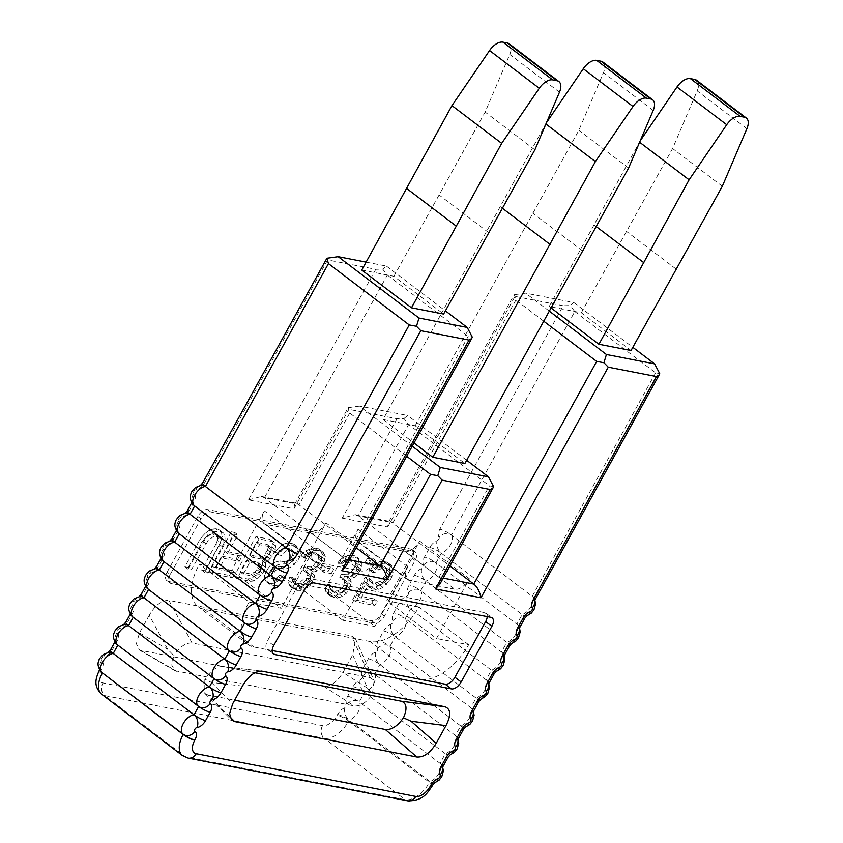 <?xml version="1.0" encoding="UTF-8"?>
<svg xmlns="http://www.w3.org/2000/svg" width="843" height="843" viewBox="0 0 843 843"><rect width="100%" height="100%" fill="white"/><g stroke="black" fill="none" stroke-linecap="round" stroke-linejoin="round"><path stroke-width="0.63" stroke-dasharray="4.21 3.16" d="M343.449 591.902L345.967 589.584L342.859 587.223L340.34 589.542L343.449 591.902L340.835 593.261L335.356 593.135L333.027 591.744L332.29 589.731L332.574 586.97L329.782 586.433L328.475 589.921L328.844 593.746L330.14 595.864L334.692 597.687L339.065 597.603L342.226 596.349L346.325 593.398L348.749 590.121L350.994 584.937L351.278 582.186L350.456 579.215L354.176 578.056L356.694 575.737L360.983 569.078L362.111 563.682L360.077 559.531L358.317 558.256L353.849 557.392L347.99 559.057L342.859 562.745L340.899 565.179L343.691 565.716L347.232 562.66L352.068 561.723L355.419 562.376L358.391 564.831L358.201 568.54L353.343 575.084L350.741 576.454L344.692 576.212L342.827 579.605L345.05 580.037L347.464 582.376L347.653 584.283L345.967 589.584M170.202 574.505A9.305 5.069 127.2 0 0 169.928 582.956A9.305 5.069 127.2 0 0 171.171 583.493L374.661 623.082A9.305 5.069 127.2 0 0 384.408 616.17L415.135 560.5A9.305 5.069 127.2 0 0 415.409 552.049A9.305 5.069 127.2 0 0 414.176 551.512L210.676 511.933A9.305 5.069 127.2 0 0 200.929 518.835L170.202 574.505L167.093 572.144A9.305 5.069 -52.8 0 0 166.819 580.595L169.928 582.956M208.063 573.061L224.312 542.502L225.07 538.898L224.702 535.084L223.406 532.955L221.087 531.564L215.597 531.438L212.436 532.692L205.355 538.814L187.978 569.151L191.329 569.805L208.232 540.31L213.353 536.622L218.284 536.643L220.044 537.918L220.792 539.941L220.508 542.692L204.712 572.408L208.063 573.061L204.954 570.7L219.433 544.473L222.541 546.833M227.547 553.43L237.821 534.82L234.47 534.167L212.52 573.925L232.605 577.834L235.408 572.755L218.674 569.499L224.744 558.509L239.254 561.333L242.046 556.254L227.547 553.43L224.438 551.069L234.712 532.46L237.821 534.82M265.102 562.608L265.756 563.672L265.556 567.381L262.847 573.409L257.347 578.899L253.711 581.006L250.455 581.312L237.073 578.698L259.022 538.94L272.405 541.543L274.734 542.934L275.556 545.906L275.366 549.615L272.184 556.496L266.683 561.975L265.102 562.608L261.994 560.247L263.574 559.626L266.683 561.975M286.272 577.971L282.932 577.318L279.391 580.374L277.242 580.901L273.901 580.247L271.952 577.055L272.795 574.41L275.693 570.289L280.434 568.403L283.785 569.057L290.203 567.497L297.284 561.375L299.623 557.149L300.371 553.545L300.013 549.731L298.717 547.602L296.399 546.211L291.931 545.347L288.675 545.653L284.481 547.644L278.053 554.82L281.393 555.474L286.43 550.837L289.128 550.416L293.596 551.29L295.356 552.565L296.093 554.589L295.809 557.339L294.407 559.878L289.286 563.567L283.237 563.324L277.379 565L273.28 567.95L268.98 574.61L267.674 578.098L268.032 581.912L271.098 585.327L277.147 585.558L280.772 583.461L286.272 577.971L283.164 575.611L279.823 574.958L282.932 577.318M331.299 573.609L333.638 569.383L325.83 567.866L323.491 572.091L331.299 573.609L328.201 571.248L330.53 567.023L333.638 569.383M371.036 565.411L373.375 561.185L370.583 560.648L368.254 564.873L371.036 565.411L367.927 563.061L370.267 558.825L373.375 561.185M377.875 585.485L383.186 583.704L387.654 578.951L389.434 574.61L389.719 571.86L388.981 569.847L387.222 568.561L383.871 567.908L378.56 569.689L375.578 572.861L372.237 572.207L378.76 565.98L382.943 563.988L386.21 563.682L391.879 565.716L393.26 568.804L391.847 576.96L389.982 580.342L382.985 587.413L378.802 589.405L372.195 589.057L369.877 587.676L368.486 584.589L361.015 598.13L377.19 601.27L374.85 605.506L355.894 601.818L368.033 579.815L371.932 580.574L372.764 583.546L374.534 584.831L377.875 585.485L374.766 583.124L371.426 582.471L374.534 584.831M308.559 553.261L314.334 550.637L317.031 550.226L321.499 551.09L323.259 552.376L325.293 556.517L324.165 561.923L319.876 568.582L317.358 570.901L313.638 572.049L314.471 575.021L314.176 577.771L312.869 581.27L309.507 586.233L302.247 590.448L296.757 590.311L293.322 588.709L292.026 586.58L291.657 582.766L292.974 579.267L295.756 579.815L295.471 582.566L296.209 584.589L298.538 585.969L304.028 586.106L306.631 584.736L309.149 582.418L310.835 577.128L310.656 575.211L308.243 572.871L306.009 572.439L307.874 569.057L313.923 569.299L316.525 567.929L321.383 561.375L321.573 557.666L318.601 555.221L312.005 554.873L306.873 558.551L304.091 558.013L308.559 553.261L305.451 550.9L302.943 553.229L306.041 555.579M167.093 572.144L197.82 516.474A9.305 5.069 -52.8 0 1 207.568 509.572L411.068 549.151A9.305 5.069 -52.8 0 1 412.301 549.689A9.305 5.069 -52.8 0 1 412.027 558.14L381.299 613.809A9.305 5.069 -52.8 0 1 371.563 620.722L168.063 581.133A9.305 5.069 -52.8 0 1 166.819 580.595M366.136 262.131L386.389 266.072L382.669 269.096L375.778 269.307L327.59 259.929L326.905 258.253M563.208 305.767L515.02 296.388L514.335 294.702L525.621 293.153L573.82 302.532L570.11 305.556L563.208 305.767L439.846 529.246A9.305 5.069 -52.8 0 0 439.034 537.16A9.305 7.713 142.7 0 1 451.416 535.01L574.789 311.52L570.11 305.556M493.555 486.548L489.446 485.842L408.634 424.503L403.955 418.528L397.064 418.739L348.865 409.371L348.191 407.685L349.729 413.049L406.684 456.284M149.211 615.285L139.495 632.882L136.366 643.725L139.495 650.111L323.575 686.234C330.593 686.718 337.063 682.135 342.996 672.472L352.711 654.863L355.609 639.12L351.679 635.949L168.895 600.395C161.782 600.163 155.217 605.126 149.211 615.285L167.746 649.331L173.763 655.58L171.751 665.106L174.838 670.68L354.229 705.897C360.435 706.476 366.494 702.588 372.395 694.21L374.113 680.796L370.182 677.624L192.088 642.988C185.797 642.598 179.685 646.802 173.763 655.58M375.778 269.307L248.474 499.91L293.996 508.772L294.523 504.557L297.021 503.397L356.199 547.729M294.513 504.557L348.191 407.685L359.476 406.136L412.248 446.2M403.955 418.528L407.675 415.504L359.476 406.136M397.064 418.739L342.195 518.139L355.156 514.704L358.159 515.948L438.961 577.297L443.207 578.119M466.674 460.299L407.675 415.504M342.195 518.139L387.717 527.001L388.233 522.786L390.741 521.627L449.92 565.959M543.535 321.057L515.874 300.066L514.335 294.702L513.83 295.261L388.233 522.786M327.59 259.929L204.564 482.786A9.305 5.069 -52.8 0 1 195.976 489.751A2.329 1.264 127.2 0 0 193.827 491.49A2.329 1.264 127.2 0 0 193.827 493.64A9.305 5.069 -52.8 0 1 193.806 502.27L189.201 510.626A9.305 5.069 -52.8 0 1 180.613 517.581A2.329 1.264 127.2 0 0 178.463 519.32A2.329 1.264 127.2 0 0 178.463 521.48A9.305 5.069 -52.8 0 1 178.442 530.099L173.837 538.456A9.305 5.069 -52.8 0 1 165.249 545.41A2.329 1.264 127.2 0 0 163.099 547.149A2.329 1.264 127.2 0 0 163.099 549.309A9.305 5.069 -52.8 0 1 163.078 557.929L158.473 566.285A9.305 5.069 -52.8 0 1 149.885 573.24A2.329 1.264 127.2 0 0 147.736 574.979A2.329 1.264 127.2 0 0 147.736 577.139A9.305 5.069 -52.8 0 1 147.715 585.759L143.11 594.115A9.305 5.069 -52.8 0 1 134.522 601.08A2.329 1.264 127.2 0 0 132.372 602.819A2.329 1.264 127.2 0 0 132.372 604.968A9.305 5.069 -52.8 0 1 132.351 613.599L127.736 621.944A9.305 5.069 -52.8 0 1 119.158 628.91A2.329 1.264 127.2 0 0 117.008 630.648A2.329 1.264 127.2 0 0 117.008 632.798A9.305 5.069 -52.8 0 1 116.987 641.428L112.372 649.784A9.305 5.069 -52.8 0 1 103.794 656.739A2.329 1.264 127.2 0 0 101.645 658.478A2.329 1.264 127.2 0 0 101.645 660.638A9.305 5.069 -52.8 0 1 101.624 669.258L101.508 669.458A13.962 7.598 127.2 0 0 102.962 682.946L322.521 725.654A13.962 7.598 127.2 0 0 337.137 715.296L337.6 714.464A9.305 5.069 -52.8 0 1 344.84 707.793A2.329 1.264 127.2 0 0 346.642 706.128A2.329 1.264 127.2 0 0 346.852 704.158A9.305 5.069 -52.8 0 1 347.653 696.244L352.964 686.634A9.305 5.069 -52.8 0 1 360.203 679.964A2.329 1.264 127.2 0 0 362.005 678.299A2.329 1.264 127.2 0 0 362.216 676.318A9.305 5.069 -52.8 0 1 363.017 668.404L368.328 658.794A9.305 5.069 -52.8 0 1 375.567 652.134A2.329 1.264 127.2 0 0 377.369 650.469A2.329 1.264 127.2 0 0 377.58 648.488A9.305 5.069 -52.8 0 1 378.391 640.575L383.691 630.964A9.305 5.069 -52.8 0 1 390.931 624.305A2.329 1.264 127.2 0 0 392.733 622.64A2.329 1.264 127.2 0 0 392.943 620.659A9.305 5.069 -52.8 0 1 393.755 612.745L399.055 603.135A9.305 5.069 -52.8 0 1 406.294 596.475A2.329 1.264 127.2 0 0 408.096 594.8A2.329 1.264 127.2 0 0 408.307 592.829A9.305 5.069 -52.8 0 1 409.118 584.916L414.419 575.305A9.305 5.069 -52.8 0 1 421.658 568.635A2.329 1.264 127.2 0 0 423.471 566.97A2.329 1.264 127.2 0 0 423.671 564.989A9.305 5.069 -52.8 0 1 424.482 557.086L429.782 547.465A9.305 5.069 -52.8 0 1 437.022 540.806A9.305 6.101 -108.5 0 0 441.353 553.229L522.165 614.568L516.854 624.178L436.052 562.839L441.353 553.229A11.633 6.333 127.2 0 0 450.404 544.905A11.633 6.333 127.2 0 0 451.416 535.01A9.305 2.023 28.9 0 0 439.846 529.246M534.62 600.079A9.305 7.713 -37.3 0 0 533.45 597.582A9.305 7.713 -37.3 0 0 532.218 596.349L451.416 535.01M421.658 568.635A9.305 6.101 -108.5 0 0 425.989 581.059L506.801 642.398L501.49 652.018L420.689 590.669L425.989 581.059A11.633 6.333 127.2 0 0 435.041 572.734A11.633 6.333 127.2 0 0 436.052 562.839A9.305 2.023 28.9 0 0 424.482 557.086M406.294 596.475A9.305 6.101 -108.5 0 0 410.625 608.888L491.437 670.238L486.126 679.848L405.325 618.509L410.625 608.888A11.633 6.333 127.2 0 0 419.677 600.564A11.633 6.333 127.2 0 0 420.689 590.669A9.305 2.023 28.9 0 0 409.118 584.916M390.931 624.305A9.305 6.101 -108.5 0 0 395.262 636.728L476.063 698.067L470.763 707.677L389.961 646.339L395.262 636.728A11.633 6.333 127.2 0 0 404.313 628.393A11.633 6.333 127.2 0 0 405.325 618.509A9.305 2.023 28.9 0 0 393.755 612.745M375.567 652.134A9.305 6.101 -108.5 0 0 379.898 664.558L460.7 725.897L455.399 735.507L374.598 674.168L379.898 664.558A11.633 6.333 127.2 0 0 388.939 656.233A11.633 6.333 127.2 0 0 389.961 646.339A9.305 2.023 28.9 0 0 378.391 640.575M360.203 679.964A9.305 6.101 -108.5 0 0 364.534 692.388L445.336 753.726L440.035 763.347L359.234 701.998L364.534 692.388A11.633 6.333 127.2 0 0 373.575 684.063A11.633 6.333 127.2 0 0 374.598 674.168A9.305 2.023 28.9 0 0 363.017 668.404M344.84 707.793A9.305 6.101 -108.5 0 0 349.171 720.217L429.972 781.566L429.519 782.388L348.717 721.05L349.171 720.217A11.633 6.333 127.2 0 0 358.212 711.892A11.633 6.333 127.2 0 0 359.234 701.998A9.305 2.023 28.9 0 0 347.653 696.244M183.279 734.285L102.477 672.956M103.794 656.739A9.305 6.986 84.7 0 1 109.147 652.197M198.885 706.624A9.305 2.023 -151.1 0 1 198.653 706.445L117.841 645.127A9.305 2.023 -151.1 0 1 116.503 643.999M119.158 628.91A9.305 6.986 84.7 0 1 124.511 624.357M214.248 678.794A9.305 2.023 -151.1 0 1 214.017 678.615L133.205 617.287A9.305 2.023 -151.1 0 1 131.866 616.159M134.522 601.08A9.305 6.986 84.7 0 1 139.875 596.528M229.37 650.796L148.568 589.457M149.885 573.24A9.305 6.986 84.7 0 1 155.238 568.698M244.744 622.966L163.932 561.628M165.249 545.41A9.305 6.986 84.7 0 1 170.602 540.869M260.35 595.295A9.305 2.023 -151.1 0 1 260.108 595.116L179.296 533.798A9.305 2.023 -151.1 0 1 177.957 532.671M180.613 517.581A9.305 6.986 84.7 0 1 185.966 513.029M275.714 567.465A9.305 2.023 -151.1 0 1 275.471 567.286L194.659 505.958A9.305 2.023 -151.1 0 1 193.321 504.831M195.976 489.751A9.305 6.986 84.7 0 1 201.329 485.199M248.474 499.91L261.435 496.474L264.439 497.718L345.24 559.067L349.487 559.889M349.729 413.049L299.244 504.493L264.439 497.718L387.348 275.071L382.669 269.096M387.348 275.071L468.16 336.41L472.27 337.105M386.389 266.072L445.389 310.856M546.475 122.646L383.049 419.498L415.178 425.747L464.904 463.492M383.049 419.498L414.018 442.996M439.804 584.262L438.961 577.297L489.446 485.842M549.099 310.972L525.621 293.153M573.82 302.532L632.819 347.316M640.195 140.876L549.193 306.515L581.322 312.764L631.049 350.509M549.193 306.515L550.858 307.779M574.789 311.52L655.591 372.859L659.7 373.565M534.852 600.1L533.45 597.582A9.305 7.713 -37.3 0 0 533.45 597.571L534.588 600.827M519.256 627.909A9.305 7.713 -37.3 0 0 518.087 625.411L518.087 625.411A9.305 7.713 -37.3 0 0 516.854 624.178A11.633 6.333 -52.8 0 1 515.842 634.073A11.633 6.333 -52.8 0 1 506.801 642.398A9.305 2.023 -151.1 0 1 509.583 645.854M503.893 655.738A9.305 7.713 -37.3 0 0 502.723 653.241L502.723 653.241A9.305 7.713 -37.3 0 0 501.49 652.018A11.633 6.333 -52.8 0 1 500.479 661.903A11.633 6.333 -52.8 0 1 491.437 670.238A9.305 2.023 -151.1 0 1 494.219 673.694M488.529 683.568A9.305 7.713 -37.3 0 0 487.359 681.081A9.305 7.713 -37.3 0 0 487.359 681.07A9.305 7.713 -37.3 0 0 486.126 679.848A11.633 6.333 -52.8 0 1 485.115 689.732A11.633 6.333 -52.8 0 1 476.063 698.067A9.305 2.023 -151.1 0 1 478.856 701.524M473.165 711.408A9.305 7.713 -37.3 0 0 471.996 708.91A9.305 7.713 -37.3 0 0 471.996 708.9A9.305 7.713 -37.3 0 0 470.763 707.677A11.633 6.333 -52.8 0 1 469.751 717.572A11.633 6.333 -52.8 0 1 460.7 725.897A9.305 2.023 -151.1 0 1 463.492 729.353M457.802 739.237A9.305 7.713 -37.3 0 0 456.632 736.74L456.632 736.74A9.305 7.713 -37.3 0 0 455.399 735.507A11.633 6.333 -52.8 0 1 454.388 745.402A11.633 6.333 -52.8 0 1 445.336 753.726A9.305 2.023 -151.1 0 1 448.128 757.183M442.438 767.067A9.305 7.713 -37.3 0 0 441.268 764.569L441.268 764.569A9.305 7.713 -37.3 0 0 440.035 763.347A11.633 6.333 -52.8 0 1 439.024 773.231A11.633 6.333 -52.8 0 1 429.972 781.566A9.305 2.023 -151.1 0 1 432.765 785.023M361.763 270.055L393.892 276.304L443.618 314.06M346.083 566.032L345.24 559.067L468.16 336.41M393.892 276.304L485.146 112.066L509.752 54.447A13.962 7.598 127.2 0 0 509.161 43.804M534.873 149.822L485.146 112.066M581.322 312.764L672.588 148.526L697.182 90.907A13.962 7.598 127.2 0 0 696.592 80.264M722.314 186.271L672.588 148.526M272.152 650.522L268.474 649.805A9.305 5.069 -52.8 0 1 267.231 649.258A9.305 5.069 -52.8 0 1 267.505 640.806L298.232 585.147A9.305 5.069 -52.8 0 1 307.98 578.235L484.693 612.608A9.305 5.069 -52.8 0 1 485.937 613.146A9.305 5.069 -52.8 0 1 487.222 616.602M229.907 716.877L207.842 694.969L234.649 700.185M207.842 694.969L204.807 693.41L204.849 679.173C210.771 670.396 216.872 666.191 223.163 666.581L261.045 671.049M261.657 671.102L222.678 666.497L254.997 672.767M242.447 686.065L211.287 682.387L204.849 679.173M415.178 425.747L578.867 130.296L603.472 72.677A13.962 7.598 127.2 0 0 602.882 62.034M628.593 168.042L578.867 130.296M352.711 654.863L367.495 688.183L372.395 694.21M219.433 544.473L221.214 540.142L224.312 542.502M221.214 540.142L221.962 536.538L225.07 538.898M221.962 536.538L221.593 532.723L224.702 535.084M221.593 532.723L220.297 530.595L223.406 532.955M220.297 530.595L217.979 529.204L221.087 531.564M217.979 529.204L215.745 528.772L218.853 531.132M215.745 528.772L212.489 529.077L215.597 531.438M212.489 529.077L209.327 530.331L212.436 532.692M209.327 530.331L205.228 533.282L208.337 535.642M205.228 533.282L202.246 536.454L205.355 538.814M202.246 536.454L199.348 540.574L202.457 542.934M199.348 540.574L184.87 566.791L187.978 569.151M184.87 566.791L188.221 567.444L191.329 569.805M188.221 567.444L202.699 541.227L205.808 543.577M202.699 541.227L205.123 537.95L208.232 540.31M205.123 537.95L207.641 535.621L210.75 537.982M207.641 535.621L210.244 534.262L213.353 536.622M210.244 534.262L212.942 533.851L216.05 536.211M212.942 533.851L215.176 534.283L218.284 536.643M215.176 534.283L220.044 537.918M216.936 535.558L217.684 537.581L220.792 539.941M217.684 537.581L217.399 540.331L220.508 542.692M217.399 540.331L216.082 543.83L219.191 546.19M216.082 543.83L201.603 570.047L204.712 572.408M201.603 570.047L204.954 570.7M234.712 532.46L231.361 531.807L234.47 534.167M231.361 531.807L209.422 571.565L212.52 573.925M209.422 571.565L229.496 575.474L232.605 577.834M229.496 575.474L232.299 570.395L235.408 572.755M232.299 570.395L215.566 567.149L218.674 569.499M215.566 567.149L221.635 556.148L224.744 558.509M221.635 556.148L236.145 558.972L239.254 561.333M236.145 558.972L238.938 553.893L242.046 556.254M238.938 553.893L224.438 551.069M263.574 559.626L269.075 554.136L271.414 549.899L272.447 543.545L271.625 540.574L269.296 539.183L255.914 536.58L233.964 576.349L247.347 578.951L250.603 578.646L254.238 576.538L259.739 571.048L262.447 565.021L262.647 561.312L261.994 560.247M262.647 561.312L265.756 563.672M267.115 556.559L270.224 558.92M269.075 554.136L272.184 556.496M271.414 549.899L274.523 552.26M272.257 547.255L275.366 549.615M272.447 543.545L275.556 545.906M271.625 540.574L274.734 542.934M269.296 539.183L272.405 541.543M255.914 536.58L259.022 538.94M233.964 576.349L237.073 578.698M247.347 578.951L250.455 581.312M250.603 578.646L253.711 581.006M254.238 576.538L257.347 578.899M257.779 573.482L260.887 575.843M259.739 571.048L262.847 573.409M261.604 567.666L264.713 570.026M262.447 565.021L265.556 567.381M250.708 573.978L240.107 571.923L246.651 560.079L257.252 562.133L258.453 563.314L258.632 565.221L256.862 569.552L254.902 571.986L250.708 573.978L253.817 576.338L243.216 574.283L249.76 562.439L260.361 564.494L261.562 565.664L261.741 567.581L259.971 571.912L258.011 574.346L253.817 576.338M267.6 550.1L264.238 555.063L262.194 556.538L260.055 557.065L249.454 555L256.451 542.312L267.052 544.367L268.264 545.547L267.6 550.1L270.708 552.46L269.307 555L266.198 552.639M240.107 571.923L243.216 574.283M252.847 573.461L255.956 575.822M254.902 571.986L258.011 574.346M256.862 569.552L259.971 571.912M257.789 567.866L260.898 570.226M258.632 565.221L261.741 567.581M258.453 563.314L261.562 565.664M257.252 562.133L260.361 564.494M246.651 560.079L249.76 562.439M270.708 552.46L271.372 547.897L270.16 546.728L259.56 544.673L252.563 557.36L263.153 559.425L265.303 558.898L269.307 555M268.443 547.455L271.551 549.815M268.264 545.547L271.372 547.897M267.052 544.367L270.16 546.728M256.451 542.312L259.56 544.673M249.454 555L252.563 557.36M260.055 557.065L263.153 559.425M262.194 556.538L265.303 558.898M264.238 555.063L267.347 557.423M279.823 574.958L278.327 576.538L281.436 578.899M278.327 576.538L276.283 578.013L279.391 580.374M276.283 578.013L274.144 578.54L277.242 580.901M274.144 578.54L270.793 577.887L273.901 580.247M270.793 577.887L272.689 579.078M269.581 576.717L268.843 574.694L271.952 577.055M268.843 574.694L269.686 572.049L272.795 574.41M269.686 572.049L270.624 570.363L273.733 572.724M270.624 570.363L272.584 567.929L275.693 570.289M272.584 567.929L275.187 566.559L278.295 568.92M275.187 566.559L277.326 566.043L280.434 568.403M277.326 566.043L280.677 566.696L283.785 569.057M280.677 566.696L283.933 566.391L287.041 568.751M283.933 566.391L287.094 565.137L290.203 567.497M287.094 565.137L291.193 562.186L294.302 564.547M291.193 562.186L294.186 559.014L297.284 561.375M294.186 559.014L296.515 554.789L299.623 557.149M296.515 554.789L297.273 551.185L300.371 553.545M297.273 551.185L296.905 547.37L300.013 549.731M296.905 547.37L295.608 545.242L298.717 547.602M295.608 545.242L293.29 543.851L296.399 546.211M293.29 543.851L288.822 542.987L291.931 545.347M288.822 542.987L285.566 543.292L288.675 545.653M285.566 543.292L281.372 545.284L284.481 547.644M281.372 545.284L277.368 549.193L280.477 551.543M277.368 549.193L274.944 552.46L278.053 554.82M274.944 552.46L278.285 553.113L281.393 555.474M278.285 553.113L280.245 550.69L283.353 553.04M280.245 550.69L283.322 548.477L286.43 550.837M283.322 548.477L286.019 548.066L289.128 550.416M286.019 548.066L290.487 548.93L293.596 551.29M290.487 548.93L295.356 552.565M292.247 550.205L292.985 552.228L296.093 554.589M292.985 552.228L292.7 554.979L295.809 557.339M292.7 554.979L291.299 557.518L294.407 559.878M291.299 557.518L288.78 559.836L291.889 562.197M288.78 559.836L286.177 561.206L289.286 563.567M286.177 561.206L283.48 561.617L286.588 563.978M283.48 561.617L280.129 560.964L283.237 563.324M280.129 560.964L277.431 561.375L280.54 563.735M277.431 561.375L274.27 562.639L277.379 565M274.27 562.639L270.171 565.59L273.28 567.95M270.171 565.59L267.747 568.867L270.856 571.217M267.747 568.867L265.872 572.249L268.98 574.61M265.872 572.249L264.565 575.737L267.674 578.098M264.565 575.737L264.923 579.552L268.032 581.912M264.923 579.552L266.23 581.681L269.339 584.041M266.23 581.681L271.098 585.327M267.99 582.966L270.782 583.504L273.891 585.864M270.782 583.504L274.038 583.198L277.147 585.558M274.038 583.198L277.663 581.101L280.772 583.461M277.663 581.101L281.214 578.035L284.312 580.395M281.214 578.035L283.164 575.611M330.53 567.023L322.721 565.505L325.83 567.866M322.721 565.505L320.382 569.731L323.491 572.091M320.382 569.731L328.201 571.248M340.34 589.542L337.727 590.911L332.247 590.774L329.919 589.383L329.181 587.371L329.465 584.61L326.684 584.073L325.366 587.56L325.735 591.386L327.031 593.504L331.584 595.327L335.957 595.242L339.118 593.988L343.217 591.038L346.578 586.075L348.17 579.826L347.348 576.854L351.067 575.706L356.009 570.1L358.718 564.072L359.002 561.322L358.264 559.299L361.373 561.659M359.002 561.322L362.111 563.682M358.264 559.299L356.968 557.181L360.077 559.531M356.968 557.181L358.317 558.256M355.209 555.895L350.741 555.031L353.849 557.392M350.741 555.031L348.043 555.442L351.152 557.803M348.043 555.442L344.882 556.696L347.99 559.057M344.882 556.696L342.269 558.066L345.377 560.426M342.269 558.066L339.75 560.384L342.859 562.745M339.75 560.384L337.801 562.818L340.899 565.179M337.801 562.818L340.583 563.356L343.691 565.716M340.583 563.356L342.079 561.775L345.187 564.136M342.079 561.775L344.123 560.3L347.232 562.66M344.123 560.3L345.714 559.668L348.812 562.028M345.714 559.668L348.97 559.362L352.068 561.723M348.97 559.362L352.311 560.015L355.419 562.376M352.311 560.015L357.738 563.767M354.64 561.406L358.391 564.831M355.282 562.471L355.461 564.378L358.57 566.738M355.461 564.378L355.093 566.18L358.201 568.54M355.093 566.18L353.217 569.562L356.326 571.923M353.217 569.562L350.235 572.734L353.343 575.084M350.235 572.734L347.632 574.094L350.741 576.454M347.632 574.094L343.818 574.294L346.926 576.654M343.818 574.294L341.584 573.862L344.692 576.212M341.584 573.862L339.718 577.244L342.827 579.605M339.718 577.244L341.952 577.676L345.05 580.037M341.952 577.676L347.464 582.376M344.365 580.016L344.545 581.923L347.653 584.283M344.545 581.923L343.786 585.527L346.894 587.887M343.786 585.527L342.859 587.223M358.718 564.072L361.826 566.433M357.875 566.717L360.983 569.078M356.009 570.1L359.118 572.46M353.586 573.377L356.694 575.737M351.067 575.706L354.176 578.056M347.348 576.854L350.456 579.215M348.17 579.826L351.278 582.186M347.885 582.576L350.994 584.937M346.578 586.075L349.687 588.425M345.641 587.761L348.749 590.121M343.217 591.038L346.325 593.398M339.118 593.988L342.226 596.349M335.957 595.242L339.065 597.603M331.584 595.327L334.692 597.687M330.467 595.116L333.575 597.476M327.031 593.504L330.14 595.864M325.735 591.386L328.844 593.746M325.366 587.56L328.475 589.921M326.684 584.073L329.782 586.433M329.465 584.61L332.574 586.97M329.181 587.371L332.29 589.731M329.919 589.383L333.027 591.744M332.247 590.774L335.356 593.135M334.471 591.206L337.579 593.567M337.727 590.911L340.835 593.261M370.267 558.825L367.474 558.287L370.583 560.648M367.474 558.287L365.145 562.513L368.254 564.873M365.145 562.513L367.927 563.061M371.426 582.471L369.656 581.196L368.823 578.214L364.924 577.455L352.785 599.457L371.742 603.145L374.081 598.909L357.906 595.769L365.377 582.228L366.768 585.316L369.086 586.696L375.693 587.044L379.877 585.053L386.874 577.982L388.739 574.599L390.151 566.443L388.771 563.366L386.442 561.975L379.845 561.628L375.651 563.619L369.129 569.847L372.469 570.5L375.451 567.328L380.762 565.548L384.113 566.201L385.873 567.487L386.61 569.499L386.326 572.26L384.545 576.591L380.077 581.343L374.766 583.124M377.464 582.713L380.572 585.074M369.656 581.196L372.764 583.546M368.823 578.214L371.932 580.574M364.924 577.455L368.033 579.815M352.785 599.457L355.894 601.818M371.742 603.145L374.85 605.506M374.081 598.909L377.19 601.27M357.906 595.769L361.015 598.13M365.377 582.228L368.486 584.589M366.768 585.316L369.877 587.676M369.086 586.696L372.195 589.057M372.437 587.35L375.546 589.71M375.693 587.044L378.802 589.405M379.877 585.053L382.985 587.413M383.417 581.997L386.526 584.357M386.874 577.982L389.982 580.342M388.739 574.599L391.847 576.96M389.961 570.153L393.07 572.513M390.151 566.443L393.26 568.804M388.771 563.366L391.879 565.716M386.442 561.975L389.55 564.336M383.101 561.322L386.21 563.682M379.845 561.628L382.943 563.988M375.651 563.619L378.76 565.98M372.111 566.675L375.219 569.036M369.129 569.847L372.237 572.207M372.469 570.5L375.578 572.861M375.451 567.328L378.56 569.689M378.064 565.959L381.173 568.319M380.762 565.548L383.871 567.908M384.113 566.201L387.222 568.561M385.873 567.487L388.981 569.847M386.61 569.499L389.719 571.86M386.326 572.26L389.434 574.61M385.483 574.905L388.591 577.265M384.545 576.591L387.654 578.951M382.596 579.025L385.704 581.385M380.077 581.343L383.186 583.704M302.943 553.229L300.983 555.653L303.765 556.201L308.896 552.513L315.493 552.86L318.464 555.305L318.275 559.014L313.417 565.569L310.814 566.939L304.766 566.696L302.9 570.079L305.134 570.511L307.547 572.861L307.727 574.768L306.041 580.058L303.522 582.376L300.919 583.746L295.429 583.619L293.101 582.228L292.363 580.205L292.647 577.455L289.866 576.907L288.548 580.405L288.917 584.22L290.213 586.349L293.649 587.95L299.139 588.087L306.399 583.872L308.833 580.606L311.078 575.421L311.362 572.66L310.53 569.689L314.249 568.54L316.768 566.222L321.057 559.562L322.195 554.157L320.15 550.015L318.391 548.74L313.923 547.866L305.451 550.9M308.064 549.541L311.172 551.902M300.983 555.653L304.091 558.013M303.765 556.201L306.873 558.551M305.261 554.61L308.369 556.97M307.305 553.134L310.414 555.495M308.896 552.513L312.005 554.873M312.152 552.207L315.261 554.568M315.493 552.86L318.601 555.221M317.822 554.241L320.93 556.601M318.464 555.305L321.573 557.666M318.643 557.212L321.752 559.573M318.275 559.014L321.383 561.375M316.399 562.397L319.508 564.757M313.417 565.569L316.525 567.929M310.814 566.939L313.923 569.299M307 567.128L310.108 569.489M304.766 566.696L307.874 569.057M302.9 570.079L306.009 572.439M305.134 570.511L308.243 572.871M307.547 572.861L310.656 575.211M307.727 574.768L310.835 577.128M306.968 578.361L310.076 580.722M306.041 580.058L309.149 582.418M303.522 582.376L306.631 584.736M300.919 583.746L304.028 586.106M297.663 584.051L300.772 586.412M295.429 583.619L298.538 585.969M293.101 582.228L296.209 584.589M292.363 580.205L295.471 582.566M292.647 577.455L295.756 579.815M289.866 576.907L292.974 579.267M288.548 580.405L291.657 582.766M288.917 584.22L292.026 586.58M290.213 586.349L293.322 588.709M293.649 587.95L296.757 590.311M294.765 588.172L297.874 590.532M299.139 588.087L302.247 590.448M302.3 586.823L305.408 589.183M306.399 583.872L309.507 586.233M308.833 580.606L311.931 582.956M309.76 578.909L312.869 581.27M311.078 575.421L314.176 577.771M311.362 572.66L314.471 575.021M310.53 569.689L313.638 572.049M314.249 568.54L317.358 570.901M316.768 566.222L319.876 568.582M319.191 562.945L322.3 565.305M321.057 559.562L324.165 561.923M321.9 556.917L325.008 559.278M322.195 554.157L325.293 556.517M321.446 552.144L324.555 554.504M320.15 550.015L323.259 552.376M318.391 548.74L321.499 551.09M313.923 547.866L317.031 550.226M311.225 548.277L314.334 550.637M454.809 589.215L409.287 580.353A13.962 7.598 -52.8 0 1 407.432 579.552A13.962 7.598 -52.8 0 1 407.843 566.865L374.914 626.507L325.187 588.762L358.117 529.119A13.962 7.598 127.2 0 0 357.706 541.796A13.962 7.598 127.2 0 0 359.561 542.607L405.083 551.459A13.962 7.598 127.2 0 0 419.698 541.101L386.779 600.743L436.495 638.488L469.425 578.846A13.962 7.598 -52.8 0 1 454.809 589.215L405.083 551.459M249.064 602.028L281.204 608.277L231.477 570.532L199.338 564.283L249.064 602.028A46.523 25.343 127.2 0 0 247.716 644.294A46.523 25.343 127.2 0 0 253.891 647.002L419.909 679.289A46.523 25.343 127.2 0 0 468.634 644.737L436.495 638.488M374.914 626.507L342.785 620.258L375.704 560.616A13.962 7.598 -52.8 0 1 361.089 570.985L315.567 562.133A13.962 7.598 -52.8 0 1 313.712 561.322A13.962 7.598 -52.8 0 1 314.123 548.635L281.204 608.277M468.634 644.737L418.908 606.992A46.523 25.343 -52.8 0 1 370.182 641.544L204.164 609.247A46.523 25.343 -52.8 0 1 197.989 606.549A46.523 25.343 -52.8 0 1 199.338 564.283M418.908 606.992L386.779 600.743M469.425 578.846L419.698 541.101M314.123 548.635L264.396 510.89A13.962 7.598 127.2 0 0 263.985 523.566A13.962 7.598 127.2 0 0 265.84 524.378L311.362 533.24A13.962 7.598 127.2 0 0 325.978 522.871L293.058 582.513L325.187 588.762M264.396 510.89L231.477 570.532M407.843 566.865L358.117 529.119M342.785 620.258L293.058 582.513M375.704 560.616L325.978 522.871M168.063 581.133L171.171 583.493M197.82 516.474L200.929 518.835M210.676 511.933L207.568 509.572M411.068 549.151L414.176 551.512M415.135 560.5L412.027 558.14M381.299 613.809L384.408 616.17M374.661 623.082L371.563 620.722M293.996 508.772L348.865 409.371M437.022 540.806A2.329 1.264 127.2 0 0 438.834 539.141A2.329 1.264 127.2 0 0 439.034 537.16M387.717 527.001L515.02 296.388M515.874 300.066L392.964 522.723L358.159 515.948L408.634 424.503M655.591 372.859L532.218 596.349A11.633 6.333 -52.8 0 1 531.206 606.243A11.633 6.333 -52.8 0 1 522.165 614.568A9.305 2.023 -151.1 0 1 524.947 618.024M429.782 547.465A9.305 2.023 -151.1 0 1 441.353 553.229M423.671 564.989A9.305 7.713 142.7 0 1 436.052 562.839M414.419 575.305A9.305 2.023 -151.1 0 1 425.989 581.059M408.307 592.829A9.305 7.713 142.7 0 1 420.689 590.669M399.055 603.135A9.305 2.023 -151.1 0 1 410.625 608.888M392.943 620.659A9.305 7.713 142.7 0 1 405.325 618.509M383.691 630.964A9.305 2.023 -151.1 0 1 395.262 636.728M377.58 648.488A9.305 7.713 142.7 0 1 389.961 646.339M368.328 658.794A9.305 2.023 -151.1 0 1 379.898 664.558M362.216 676.318A9.305 7.713 142.7 0 1 374.598 674.168M352.964 686.634A9.305 2.023 -151.1 0 1 364.534 692.388M346.852 704.158A9.305 7.713 142.7 0 1 359.234 701.998M337.6 714.464A9.305 2.023 -151.1 0 1 349.171 720.217M322.521 725.654A9.305 7.534 -79 0 0 324.355 738.331A23.267 12.666 127.2 0 0 348.717 721.05A9.305 2.023 28.9 0 0 337.137 715.296M432.311 785.845A9.305 2.023 28.9 0 0 429.519 782.388A23.267 12.666 -52.8 0 1 405.156 799.67L185.597 756.961L104.785 695.623L324.355 738.331L405.156 799.67A9.305 7.534 -79 0 0 407.77 800.85M101.697 694.274A23.267 12.666 127.2 0 0 104.785 695.623A9.305 7.534 101 0 1 102.962 682.946M101.508 669.458A9.305 2.023 28.9 0 0 99.579 669.679A9.305 2.023 28.9 0 0 99.548 669.753L99.695 669.479A9.305 2.023 -151.1 0 1 101.624 669.258M188.21 758.142A9.305 7.534 101 0 1 185.597 756.961A23.267 12.666 -52.8 0 1 182.499 755.613M101.645 660.638A9.305 7.787 -59.1 0 0 102.488 672.935A9.305 2.023 -151.1 0 1 101.139 671.829M99.674 669.964A9.305 2.023 -151.1 0 1 99.695 669.479L100.117 668.467L102.488 672.935A11.633 6.333 127.2 0 1 102.172 672.725M115.038 642.124A9.305 2.023 -151.1 0 1 115.059 641.649A9.305 2.023 -151.1 0 1 116.987 641.428M112.372 649.784A9.305 2.023 28.9 0 0 110.444 650.006M117.008 632.798A9.305 7.787 -59.1 0 0 117.851 645.106A11.633 6.333 127.2 0 1 117.535 644.895M130.402 614.294A9.305 2.023 -151.1 0 1 130.423 613.82A9.305 2.023 -151.1 0 1 132.351 613.599M127.736 621.944A9.305 2.023 28.9 0 0 125.807 622.166M132.372 604.968A9.305 7.787 -59.1 0 0 133.215 617.276A11.633 6.333 127.2 0 1 132.899 617.055M147.736 577.139A9.305 7.787 -59.1 0 0 148.579 589.436A9.305 2.023 -151.1 0 1 147.23 588.33M145.765 586.465A9.305 2.023 -151.1 0 1 145.786 585.98A9.305 2.023 -151.1 0 1 147.715 585.759M143.11 594.115A9.305 2.023 28.9 0 0 141.171 594.336M148.263 589.225A11.633 6.333 127.2 0 0 148.579 589.436L146.208 584.968L145.639 586.254M163.099 549.309A9.305 7.787 -59.1 0 0 163.942 561.607A9.305 2.023 -151.1 0 1 162.594 560.5M161.129 558.635A9.305 2.023 -151.1 0 1 161.15 558.15A9.305 2.023 -151.1 0 1 163.078 557.929M158.473 566.285A9.305 2.023 28.9 0 0 156.535 566.507M163.626 561.396A11.633 6.333 127.2 0 0 163.942 561.607L161.571 557.139L161.002 558.424M176.493 530.795A9.305 2.023 -151.1 0 1 176.514 530.321A9.305 2.023 -151.1 0 1 178.442 530.099M173.837 538.456A9.305 2.023 28.9 0 0 171.898 538.677M178.463 521.48A9.305 7.787 -59.1 0 0 179.306 533.777A11.633 6.333 127.2 0 1 178.99 533.566M191.856 502.965A9.305 2.023 -151.1 0 1 191.877 502.491A9.305 2.023 -151.1 0 1 193.806 502.27M189.201 510.626A9.305 2.023 28.9 0 0 187.262 510.847M193.827 493.64A9.305 7.787 -59.1 0 0 194.67 505.948A11.633 6.333 127.2 0 1 194.354 505.726M204.564 482.786A9.305 2.023 28.9 0 0 202.626 483.007M535.01 599.805A9.305 2.023 28.9 0 0 532.218 596.349M526.991 615.696L527.075 615.664A9.305 6.101 71.5 0 1 526.991 615.696A9.305 6.101 71.5 0 1 522.165 614.568M519.646 627.635A9.305 2.023 28.9 0 0 516.854 624.178M511.627 643.525L511.712 643.494A9.305 6.101 71.5 0 1 511.627 643.525A9.305 6.101 71.5 0 1 506.801 642.398M504.283 655.464A9.305 2.023 28.9 0 0 501.49 652.018M496.264 671.355L496.348 671.323A9.305 6.101 71.5 0 1 496.264 671.355A9.305 6.101 71.5 0 1 491.437 670.238M488.919 683.304A9.305 2.023 28.9 0 0 486.126 679.848M480.9 699.184L480.984 699.153A9.305 6.101 71.5 0 1 480.9 699.184A9.305 6.101 71.5 0 1 476.063 698.067M473.555 711.134A9.305 2.023 28.9 0 0 470.763 707.677M465.631 726.982A9.305 6.101 71.5 0 1 465.536 727.024A9.305 6.101 71.5 0 1 460.7 725.897M458.192 738.963A9.305 2.023 28.9 0 0 455.399 735.507M450.173 754.854L450.257 754.822A9.305 6.101 71.5 0 1 450.173 754.854A9.305 6.101 71.5 0 1 445.336 753.726M442.828 766.793A9.305 2.023 28.9 0 0 440.035 763.347M434.809 782.683L434.893 782.652A9.305 6.101 71.5 0 1 434.809 782.683A9.305 6.101 71.5 0 1 429.972 781.566M488.613 232.552L438.887 194.796M559.478 92.203L509.752 54.447M595.98 226.367L594.189 225.007M676.044 269.001L626.317 231.256M746.909 128.652L697.182 90.907M268.474 649.805L272.595 652.935M273.722 645.527L267.505 640.806M298.232 585.147L304.449 589.858M314.197 582.956L307.98 578.235M484.693 612.608L490.911 617.329M211.287 682.387L232.731 703.663M502.27 208.137L500.479 206.777M582.334 250.771L532.607 213.026M653.199 110.422L603.472 72.677M139.495 632.882L167.746 649.331M168.895 600.395L192.088 642.988M176.756 671.376L141.413 650.807M323.575 686.234L354.229 705.897M367.495 688.183L342.996 672.472M370.182 677.624L351.679 635.949M409.287 580.353L359.561 542.607M204.164 609.247L253.891 647.002M419.909 679.289L370.182 641.544M311.362 533.24L361.089 570.985M315.567 562.133L265.84 524.378M412.301 549.689L415.409 552.049M355.156 514.694L390.741 521.617M114.911 641.913L115.48 640.627L117.851 645.106M130.275 614.083L130.844 612.798L133.215 617.276M176.366 530.584L176.935 529.299L179.306 533.777M191.73 502.755L192.299 501.469L194.67 505.948M261.435 496.464L297.021 503.387M519.488 627.93L518.087 625.411L519.225 628.657M504.125 655.759L502.723 653.241L503.861 656.486M488.761 683.599L487.359 681.081L488.497 684.316M473.397 711.429L471.996 708.91L473.134 712.156M458.034 739.258L456.632 736.74L457.76 739.985M442.67 767.088L441.268 764.569L442.396 767.815M267.231 649.258L273.448 653.978M485.937 613.146L492.154 617.866M204.807 693.41L231.414 719.806M139.506 650.101L174.849 670.67M355.62 639.12L374.113 680.796M247.716 644.294L197.989 606.549M407.432 579.552L357.706 541.796M313.712 561.322L263.985 523.566"/><path stroke-width="1.26" d="M488.476 476.853L493.555 486.548L492.976 487.949L490.299 489.52L442.111 480.141L437.78 475.694L440.278 467.475L488.476 476.853L466.674 460.299M449.92 565.959L473.766 584.062L596.686 361.405L603.936 362.722L608.256 367.169L656.455 376.536L659.131 374.966L659.7 373.565L654.621 363.87L632.819 347.316M117.841 645.127L113.236 653.462A11.633 6.333 127.2 0 0 102.509 662.155A11.633 6.333 127.2 0 0 102.172 672.725C98.083 668.183 97.04 663.999 99.031 660.143C98.8 659.553 100.233 657.666 103.341 654.505L109.147 652.197A9.305 6.986 84.7 0 1 113.236 653.462L194.038 714.801L198.642 706.455A11.633 6.333 -52.8 0 1 198.337 706.234A11.633 6.333 -52.8 0 1 198.674 695.665A11.633 6.333 -52.8 0 1 209.401 686.971L214.006 678.626A11.633 6.333 -52.8 0 1 213.701 678.394A11.633 6.333 -52.8 0 1 214.038 667.835A11.633 6.333 -52.8 0 1 224.775 659.131L229.37 650.796M133.205 617.287L128.6 625.622A11.633 6.333 127.2 0 0 117.872 634.326A11.633 6.333 127.2 0 0 117.535 644.895C113.457 640.353 112.404 636.159 114.395 632.313C114.163 631.713 115.596 629.837 118.705 626.665L124.511 624.357A9.305 6.986 84.7 0 1 128.6 625.622L209.401 686.971A9.305 2.023 28.9 0 0 220.982 692.725A9.305 5.069 127.2 0 1 212.394 699.69A9.305 6.986 -95.3 0 0 209.401 686.971M148.568 589.457L143.963 597.792A11.633 6.333 127.2 0 0 133.236 606.496A11.633 6.333 127.2 0 0 132.899 617.055C128.821 612.524 127.767 608.33 129.759 604.484C129.527 603.883 130.96 602.007 134.069 598.836L139.875 596.528A9.305 6.986 84.7 0 1 143.963 597.792L224.775 659.131A9.305 2.023 28.9 0 0 236.346 664.895A9.305 5.069 127.2 0 1 227.758 671.85A9.305 6.986 -95.3 0 0 224.775 659.131M163.932 561.628L159.327 569.963A11.633 6.333 127.2 0 0 148.6 578.656A11.633 6.333 127.2 0 0 148.263 589.225C144.185 584.694 143.131 580.5 145.122 576.654C144.891 576.054 146.324 574.167 149.432 571.006L155.238 568.698A9.305 6.986 84.7 0 1 159.327 569.963L240.139 631.302L244.744 622.966M179.296 533.798L174.691 542.133A11.633 6.333 127.2 0 0 163.963 550.827A11.633 6.333 127.2 0 0 163.626 561.396C159.548 556.854 158.495 552.671 160.486 548.814C160.254 548.224 161.687 546.338 164.796 543.177L170.602 540.869A9.305 6.986 84.7 0 1 174.691 542.133L255.503 603.472L260.108 595.126A11.633 6.333 -52.8 0 1 259.792 594.905A11.633 6.333 -52.8 0 1 260.129 584.336A11.633 6.333 -52.8 0 1 270.866 575.643L275.471 567.297A11.633 6.333 -52.8 0 1 275.155 567.076A11.633 6.333 -52.8 0 1 275.492 556.506A11.633 6.333 -52.8 0 1 286.23 547.802L409.255 324.945L328.443 263.606L326.905 258.253L338.191 256.693L366.136 262.131M194.659 505.958L190.054 514.293A11.633 6.333 127.2 0 0 179.327 522.997A11.633 6.333 127.2 0 0 178.99 533.566C174.912 529.025 173.858 524.831 175.85 520.985C175.618 520.384 177.051 518.508 180.16 515.336L185.966 513.029A9.305 6.986 84.7 0 1 190.054 514.293L270.866 575.643A9.305 2.023 28.9 0 0 282.437 581.396A9.305 5.069 127.2 0 1 273.849 588.361A9.305 6.986 -95.3 0 0 270.866 575.643M328.443 263.606L205.418 486.464A11.633 6.333 127.2 0 0 194.691 495.168A11.633 6.333 127.2 0 0 194.354 505.726C190.276 501.195 189.222 497.001 191.213 493.155C190.982 492.554 192.415 490.679 195.523 487.507L201.329 485.199A9.305 6.986 84.7 0 1 205.418 486.464L286.23 547.802A9.305 2.023 28.9 0 0 297.8 553.566A9.305 5.069 127.2 0 1 289.212 560.521A9.305 6.986 -95.3 0 0 286.23 547.802M201.329 485.199L200.476 485.389L202.626 483.007L326.905 258.253M409.255 324.945L416.495 326.262L420.826 330.709L469.014 340.087L471.701 338.507L472.27 337.105L467.191 327.411L445.389 310.856M356.199 547.729L380.056 565.832L430.531 474.388L437.78 475.694M406.684 456.284L430.531 474.388M412.248 446.2L440.278 467.475M652.608 99.78A13.962 7.598 127.2 0 0 650.754 98.979L601.027 61.223A13.962 7.598 127.2 0 1 602.882 62.034L652.608 99.78A13.962 7.598 127.2 0 1 653.199 110.422L628.593 168.042L464.904 463.492L432.775 457.243L414.018 442.996M608.256 367.169L480.953 597.771L435.431 588.92L439.804 584.262M480.953 597.771C479.688 591.449 477.296 586.876 473.766 584.062L443.207 578.119M451.405 688.889A9.305 5.069 127.2 0 0 461.153 681.976L491.88 626.317A9.305 5.069 127.2 0 0 492.154 617.866A9.305 5.069 127.2 0 0 490.911 617.329L314.197 582.956A9.305 5.069 127.2 0 0 304.449 589.858L273.722 645.527A9.305 5.069 127.2 0 0 273.448 653.978A9.305 5.069 127.2 0 0 274.681 654.516L451.405 688.889L445.188 684.179L272.152 650.522M234.649 721.587L416.811 757.014C423.829 757.499 430.299 752.915 436.231 743.241L445.947 725.644C451.237 715.338 450.889 709.037 444.925 706.729L262.131 671.176C255.018 670.933 248.453 675.896 242.447 686.065L232.731 703.663L229.602 713.663L231.614 720.027L234.649 721.587L229.907 716.877M261.657 671.091L261.045 671.049M603.936 362.722L606.423 354.492L549.099 310.972M596.686 361.405L543.535 321.057M606.423 354.492L654.621 363.87M746.318 118.009A13.962 7.598 127.2 0 0 744.464 117.198L694.737 79.453A13.962 7.598 127.2 0 1 696.592 80.264L746.318 118.009A13.962 7.598 127.2 0 1 746.909 128.652L722.314 186.271L631.049 350.509L598.92 344.26L550.858 307.779M656.455 376.536L533.082 600.026A9.305 5.069 127.2 0 0 532.27 607.94A9.305 7.713 -37.3 0 0 534.62 600.079M532.27 607.94A2.329 1.264 -52.8 0 1 532.07 609.921A2.329 1.264 -52.8 0 1 530.258 611.586A9.305 5.069 127.2 0 0 523.018 618.246L517.718 627.856A9.305 5.069 127.2 0 0 516.907 635.77A9.305 7.713 -37.3 0 0 519.256 627.909M516.907 635.77A2.329 1.264 -52.8 0 1 516.706 637.751A2.329 1.264 -52.8 0 1 514.894 639.415A9.305 5.069 127.2 0 0 507.655 646.075L502.354 655.696A9.305 5.069 127.2 0 0 501.543 663.599A9.305 7.713 -37.3 0 0 503.893 655.738M501.543 663.599A2.329 1.264 -52.8 0 1 501.343 665.58A2.329 1.264 -52.8 0 1 499.53 667.245A9.305 5.069 127.2 0 0 492.291 673.915L486.991 683.525A9.305 5.069 127.2 0 0 486.179 691.439A9.305 7.713 -37.3 0 0 488.529 683.568M486.179 691.439A2.329 1.264 -52.8 0 1 485.979 693.41A2.329 1.264 -52.8 0 1 484.167 695.085A9.305 5.069 127.2 0 0 476.927 701.745L471.627 711.355A9.305 5.069 127.2 0 0 470.815 719.269A9.305 7.713 -37.3 0 0 473.165 711.408M470.815 719.269A2.329 1.264 -52.8 0 1 470.615 721.25A2.329 1.264 -52.8 0 1 468.803 722.915A9.305 5.069 127.2 0 0 461.564 729.574L456.263 739.185A9.305 5.069 127.2 0 0 455.452 747.098A9.305 7.713 -37.3 0 0 457.802 739.237M455.452 747.098A2.329 1.264 -52.8 0 1 455.241 749.079A2.329 1.264 -52.8 0 1 453.439 750.744A9.305 5.069 127.2 0 0 446.2 757.404L440.9 767.014A9.305 5.069 127.2 0 0 440.088 774.928A9.305 7.713 -37.3 0 0 442.438 767.067M440.088 774.928A2.329 1.264 -52.8 0 1 439.877 776.909A2.329 1.264 -52.8 0 1 438.075 778.574A9.305 5.069 127.2 0 0 430.836 785.244L430.383 786.066A13.962 7.598 -52.8 0 1 415.757 796.435L196.198 753.726A13.962 7.598 -52.8 0 1 194.754 740.238L194.859 740.038A9.305 5.069 127.2 0 0 194.881 731.408A9.305 7.787 120.9 0 1 183.89 734.685A9.305 7.787 120.9 0 1 183.289 734.274A11.633 6.333 -52.8 0 1 182.973 734.063A11.633 6.333 -52.8 0 1 183.31 723.494A11.633 6.333 -52.8 0 1 194.038 714.801A9.305 2.023 28.9 0 0 205.618 720.554A9.305 5.069 127.2 0 1 197.03 727.52A9.305 6.986 -95.3 0 0 194.038 714.801M205.618 720.554L210.223 712.209A9.305 5.069 127.2 0 0 210.244 703.578A9.305 7.787 120.9 0 1 199.254 706.845A9.305 7.787 120.9 0 1 198.653 706.445L117.535 644.895M220.982 692.725L225.587 684.368A9.305 5.069 127.2 0 0 225.608 675.749A9.305 7.787 120.9 0 1 214.617 679.015A9.305 7.787 120.9 0 1 214.017 678.615L132.899 617.055M236.346 664.895L240.95 656.539A9.305 5.069 127.2 0 0 240.972 647.919A9.305 7.787 120.9 0 1 229.981 651.186A9.305 7.787 120.9 0 1 229.38 650.785A11.633 6.333 -52.8 0 1 229.064 650.564A11.633 6.333 -52.8 0 1 229.401 640.006A11.633 6.333 -52.8 0 1 240.139 631.302A9.305 2.023 28.9 0 0 251.709 637.066A9.305 5.069 127.2 0 1 243.121 644.02A9.305 6.986 -95.3 0 0 240.139 631.302M251.709 637.066L256.314 628.709A9.305 5.069 127.2 0 0 256.335 620.09A9.305 7.787 120.9 0 1 245.345 623.356A9.305 7.787 120.9 0 1 244.744 622.945A11.633 6.333 -52.8 0 1 244.428 622.735A11.633 6.333 -52.8 0 1 244.765 612.166A11.633 6.333 -52.8 0 1 255.503 603.472A9.305 2.023 28.9 0 0 267.073 609.236A9.305 5.069 127.2 0 1 258.485 616.191A9.305 6.986 -95.3 0 0 255.503 603.472M267.073 609.236L271.678 600.88A9.305 5.069 127.2 0 0 271.699 592.25A9.305 7.787 120.9 0 1 260.708 595.527A9.305 7.787 120.9 0 1 260.108 595.116L178.99 533.566M282.437 581.396L287.041 573.05A9.305 5.069 127.2 0 0 287.063 564.42A9.305 7.787 120.9 0 1 276.072 567.687A9.305 7.787 120.9 0 1 275.471 567.286L194.354 505.726M416.495 326.262L418.992 318.043L338.191 256.693M418.992 318.043L467.191 327.411M558.888 81.56A13.962 7.598 127.2 0 1 559.478 92.203L534.873 149.822L443.618 314.06L411.489 307.8L361.763 270.055L451.953 105.607L489.562 50.527A13.962 7.598 127.2 0 1 502.955 42.15L507.307 42.993A13.962 7.598 127.2 0 1 509.161 43.804L558.888 81.56A13.962 7.598 127.2 0 0 557.033 80.749L552.681 79.895A13.962 7.598 127.2 0 0 539.288 88.273L501.68 143.363L411.489 307.8M442.111 480.141L387.232 579.541L341.721 570.69L346.083 566.032L471.701 338.507M387.232 579.541C385.968 573.219 383.576 568.646 380.056 565.832L349.487 559.889M501.68 143.363L451.953 105.607M744.464 117.198L740.112 116.355A13.962 7.598 127.2 0 0 726.719 124.722L689.11 179.812L598.92 344.26M694.737 79.453L690.385 78.61A13.962 7.598 127.2 0 0 676.992 86.977L640.195 140.876M689.11 179.812L639.616 142.246M487.222 616.602A9.305 5.069 -52.8 0 1 485.663 621.597L454.935 677.266A9.305 5.069 -52.8 0 1 445.188 684.179M234.649 700.185L385.314 729.49L416.811 757.014M444.925 706.729L401.268 701.218C406.716 703.115 407.443 708.647 403.47 717.804C397.569 726.181 391.51 730.07 385.314 729.49M403.47 717.804L411.047 721.239L445.947 725.644M401.268 701.218L254.997 672.767M650.754 98.979L646.391 98.125A13.962 7.598 127.2 0 0 633.009 106.503L595.39 161.593L432.775 457.243M601.027 61.223L596.665 60.38A13.962 7.598 127.2 0 0 583.282 68.747L546.475 122.646M595.39 161.593L545.895 124.016M99.548 669.753A9.305 2.023 28.9 0 0 102.372 673.135A23.267 12.666 127.2 0 0 101.697 694.274L182.499 755.613A23.267 12.666 -52.8 0 1 183.173 734.474L183.279 734.285M102.477 672.956L183.173 734.474A9.305 2.023 28.9 0 0 194.754 740.238M101.139 671.829A9.305 2.023 -151.1 0 1 99.674 669.964M116.503 643.999A9.305 2.023 -151.1 0 1 115.038 642.124M109.147 652.197L108.294 652.377L110.444 650.006A9.305 2.023 28.9 0 0 113.236 653.462M131.866 616.159A9.305 2.023 -151.1 0 1 130.402 614.294M124.511 624.357L123.658 624.547L125.807 622.166A9.305 2.023 28.9 0 0 128.6 625.622M147.23 588.33A9.305 2.023 -151.1 0 1 145.765 586.465M139.875 596.528L139.021 596.718L141.171 594.336A9.305 2.023 28.9 0 0 143.963 597.792M162.594 560.5A9.305 2.023 -151.1 0 1 161.129 558.635M155.238 568.698L154.385 568.888L156.535 566.507A9.305 2.023 28.9 0 0 159.327 569.963M177.957 532.671A9.305 2.023 -151.1 0 1 176.493 530.795M170.602 540.869L169.749 541.058L171.898 538.677A9.305 2.023 28.9 0 0 174.691 542.133M193.321 504.831A9.305 2.023 -151.1 0 1 191.856 502.965M185.966 513.029L185.112 513.218L187.262 510.847A9.305 2.023 28.9 0 0 190.054 514.293M202.626 483.007A9.305 2.023 28.9 0 0 205.418 486.464M435.431 588.92L490.299 489.52M194.881 731.408A2.329 1.264 -52.8 0 1 194.881 729.258A2.329 1.264 -52.8 0 1 197.03 727.52M210.244 703.578A2.329 1.264 -52.8 0 1 210.244 701.429A2.329 1.264 -52.8 0 1 212.394 699.69M225.608 675.749A2.329 1.264 -52.8 0 1 225.608 673.589A2.329 1.264 -52.8 0 1 227.758 671.85M240.972 647.919A2.329 1.264 -52.8 0 1 240.972 645.759A2.329 1.264 -52.8 0 1 243.121 644.02M256.335 620.09A2.329 1.264 -52.8 0 1 256.335 617.93A2.329 1.264 -52.8 0 1 258.485 616.191M271.699 592.25A2.329 1.264 -52.8 0 1 271.699 590.1A2.329 1.264 -52.8 0 1 273.849 588.361M287.063 564.42A2.329 1.264 -52.8 0 1 287.063 562.26A2.329 1.264 -52.8 0 1 289.212 560.521M420.826 330.709L297.8 553.566M341.721 570.69L469.014 340.087M533.082 600.026A9.305 2.023 28.9 0 0 535.01 599.805L659.131 374.966M530.258 611.586A9.305 6.101 71.5 0 1 527.086 615.653L526.991 615.696M534.852 600.1L535.547 603.999L533.946 609.784L531.269 613.156L527.075 615.664L524.947 618.024A9.305 2.023 -151.1 0 1 523.018 618.246M517.718 627.856A9.305 2.023 28.9 0 0 519.646 627.635L524.947 618.024M514.894 639.415A9.305 6.101 71.5 0 1 511.722 643.494L515.905 640.986L518.582 637.614L520.184 631.839L519.488 627.93M511.627 643.525L509.583 645.854A9.305 2.023 -151.1 0 1 507.655 646.075M502.354 655.696A9.305 2.023 28.9 0 0 504.283 655.464L509.583 645.854M499.53 667.245A9.305 6.101 71.5 0 1 496.358 671.323L500.542 668.815L503.218 665.454L504.82 659.669L504.125 655.759M496.264 671.355L494.219 673.694A9.305 2.023 -151.1 0 1 492.291 673.915M486.991 683.525A9.305 2.023 28.9 0 0 488.919 683.304L494.219 673.694M484.167 695.085A9.305 6.101 71.5 0 1 480.995 699.153L485.168 696.655L487.855 693.283L489.456 687.498L488.761 683.599M480.9 699.184L478.856 701.524A9.305 2.023 -151.1 0 1 476.927 701.745M471.627 711.355A9.305 2.023 28.9 0 0 473.555 711.134L478.856 701.524M468.803 722.915A9.305 6.101 71.5 0 1 465.631 726.982L465.536 727.024M465.652 726.972L463.492 729.353A9.305 2.023 -151.1 0 1 461.564 729.574M456.263 739.185A9.305 2.023 28.9 0 0 458.192 738.963L463.492 729.353M453.439 750.744A9.305 6.101 71.5 0 1 450.267 754.822L450.173 754.854M458.034 739.258L458.729 743.168L457.127 748.942L454.44 752.314L450.257 754.822L448.128 757.183A9.305 2.023 -151.1 0 1 446.2 757.404M440.9 767.014A9.305 2.023 28.9 0 0 442.828 766.793L448.128 757.183M438.075 778.574A9.305 6.101 71.5 0 1 434.904 782.652L439.077 780.144L441.764 776.782L443.365 770.997L442.67 767.088M434.809 782.683L432.765 785.023A9.305 2.023 -151.1 0 1 430.836 785.244M430.383 786.066A9.305 2.023 28.9 0 0 432.311 785.845C427.612 792.325 423.839 800.966 407.77 800.85A9.305 7.534 -79 0 0 415.757 796.435M196.198 753.726A9.305 7.534 101 0 1 188.21 758.142L182.499 755.613M194.859 740.038A9.305 2.023 -151.1 0 1 183.521 734.453M210.223 712.209A9.305 2.023 -151.1 0 1 198.885 706.624M225.587 684.368A9.305 2.023 -151.1 0 1 214.248 678.794M240.95 656.539A9.305 2.023 -151.1 0 1 229.612 650.954M256.314 628.709A9.305 2.023 -151.1 0 1 244.976 623.125M271.678 600.88A9.305 2.023 -151.1 0 1 260.35 595.295M287.041 573.05A9.305 2.023 -151.1 0 1 275.714 567.465M456.484 226.293L406.758 188.547M557.033 80.749L507.307 42.993M552.681 79.895L502.955 42.15M539.288 88.273L489.562 50.527M643.915 262.753L595.98 226.367M740.112 116.355L690.385 78.61M726.719 124.722L676.992 86.977M454.935 677.266L461.153 681.976M272.595 652.935L274.681 654.516M491.88 626.317L485.663 621.597M436.231 743.241L411.047 721.239M550.194 244.523L502.27 208.137M646.391 98.125L596.665 60.38M633.009 106.503L583.282 68.747M99.579 669.679C95.723 678.383 92.993 685.791 101.697 694.274M183.289 734.274L102.172 672.725M110.444 650.006L114.911 641.913M125.807 622.166L130.275 614.083M141.171 594.336L145.639 586.254M229.38 650.785L148.263 589.225M156.535 566.507L161.002 558.424M244.744 622.945L163.626 561.396M171.898 538.677L176.366 530.584M187.262 510.847L191.73 502.755M439.814 584.262L492.976 487.949M534.557 600.09L534.588 600.827L535.01 599.805M519.193 627.93L519.225 628.657L519.646 627.635M503.829 655.759L503.861 656.486L504.283 655.464M488.466 683.589L488.497 684.316L488.919 683.304M473.102 711.418L473.134 712.156L473.555 711.134M473.397 711.429L474.093 715.328L472.491 721.113L469.804 724.485L465.621 726.993M457.738 739.248L457.76 739.985L458.192 738.963M442.375 767.088L442.396 767.815L442.828 766.793M432.765 785.023L432.311 785.845M407.77 800.85L188.21 758.142"/></g></svg>
